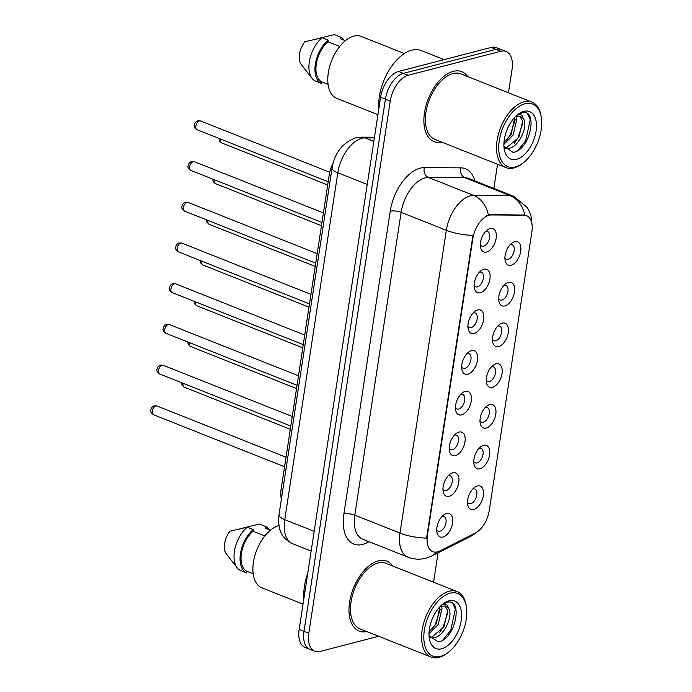 <?xml version="1.0" encoding="UTF-8"?>
<svg xmlns="http://www.w3.org/2000/svg" width="692" height="692" viewBox="0 0 692 692"><rect width="100%" height="100%" fill="white"/><g stroke="black" fill="none" stroke-linecap="round" stroke-linejoin="round"><path stroke-width="1.04" d="M483.552 445.259A12.534 7.024 -68.4 0 1 489.547 454.999A12.534 7.024 -68.4 0 1 479.954 468.778A12.534 7.024 -68.4 0 1 473.933 463.839A12.534 7.024 -68.4 0 1 480.732 446.695A12.534 7.024 -68.4 0 1 483.552 445.259M473.752 461.426A7.828 4.394 111.6 0 0 475.248 462.862A7.828 4.394 111.6 0 0 477.013 462.931A7.828 4.394 111.6 0 0 482.705 455.768A7.828 4.394 111.6 0 0 481.026 448.304A7.828 4.394 111.6 0 0 479.262 448.234A7.828 4.394 111.6 0 0 478.951 448.329M489.78 404.543A12.534 7.024 -68.4 0 1 495.783 414.283A12.534 7.024 -68.4 0 1 486.182 428.063A12.534 7.024 -68.4 0 1 480.161 423.123A12.534 7.024 -68.4 0 1 486.969 405.979A12.534 7.024 -68.4 0 1 489.78 404.543M479.988 420.71A7.828 4.394 111.6 0 0 481.476 422.146A7.828 4.394 111.6 0 0 483.241 422.224A7.828 4.394 111.6 0 0 488.933 415.053A7.828 4.394 111.6 0 0 487.254 407.588A7.828 4.394 111.6 0 0 485.49 407.519A7.828 4.394 111.6 0 0 485.187 407.614M496.017 363.836A12.534 7.024 -68.4 0 1 502.011 373.568A12.534 7.024 -68.4 0 1 492.419 387.347A12.534 7.024 -68.4 0 1 486.389 382.408A12.534 7.024 -68.4 0 1 493.197 365.264A12.534 7.024 -68.4 0 1 496.017 363.836M486.216 379.995A7.828 4.394 111.6 0 0 487.713 381.43A7.828 4.394 111.6 0 0 489.478 381.508A7.828 4.394 111.6 0 0 495.161 374.337A7.828 4.394 111.6 0 0 493.491 366.872A7.828 4.394 111.6 0 0 491.727 366.803A7.828 4.394 111.6 0 0 491.415 366.898M502.245 323.121A12.534 7.024 -68.4 0 1 508.239 332.852A12.534 7.024 -68.4 0 1 498.647 346.631A12.534 7.024 -68.4 0 1 492.626 341.692A12.534 7.024 -68.4 0 1 499.425 324.548A12.534 7.024 -68.4 0 1 502.245 323.121M492.444 339.279A7.828 4.394 111.6 0 0 493.941 340.724A7.828 4.394 111.6 0 0 495.706 340.793A7.828 4.394 111.6 0 0 501.389 333.622A7.828 4.394 111.6 0 0 499.719 326.166A7.828 4.394 111.6 0 0 497.955 326.088A7.828 4.394 111.6 0 0 497.643 326.183M508.473 282.405A12.534 7.024 -68.4 0 1 514.467 292.136A12.534 7.024 -68.4 0 1 504.875 305.916A12.534 7.024 -68.4 0 1 498.854 300.977A12.534 7.024 -68.4 0 1 505.653 283.832A12.534 7.024 -68.4 0 1 508.473 282.405M498.681 298.563A7.828 4.394 111.6 0 0 500.169 300.008A7.828 4.394 111.6 0 0 501.934 300.077A7.828 4.394 111.6 0 0 507.625 292.906A7.828 4.394 111.6 0 0 505.947 285.45A7.828 4.394 111.6 0 0 504.183 285.372A7.828 4.394 111.6 0 0 503.871 285.467M514.71 241.69A12.534 7.024 -68.4 0 1 520.704 251.421A12.534 7.024 -68.4 0 1 511.103 265.2A12.534 7.024 -68.4 0 1 505.082 260.261A12.534 7.024 -68.4 0 1 511.89 243.117A12.534 7.024 -68.4 0 1 514.71 241.69M504.909 257.848A7.828 4.394 111.6 0 0 506.397 259.292A7.828 4.394 111.6 0 0 508.162 259.362A7.828 4.394 111.6 0 0 513.853 252.191A7.828 4.394 111.6 0 0 512.175 244.734A7.828 4.394 111.6 0 0 510.411 244.665A7.828 4.394 111.6 0 0 510.108 244.752M477.324 485.974A12.534 7.024 -68.4 0 1 483.319 495.714A12.534 7.024 -68.4 0 1 473.726 509.494A12.534 7.024 -68.4 0 1 467.706 504.554A12.534 7.024 -68.4 0 1 474.504 487.41A12.534 7.024 -68.4 0 1 477.324 485.974M467.524 502.141A7.828 4.394 111.6 0 0 469.02 503.577A7.828 4.394 111.6 0 0 470.785 503.646A7.828 4.394 111.6 0 0 476.468 496.484A7.828 4.394 111.6 0 0 474.798 489.019A7.828 4.394 111.6 0 0 473.034 488.95A7.828 4.394 111.6 0 0 472.722 489.045M452.767 472.8A12.534 7.024 -68.4 0 1 458.761 482.532A12.534 7.024 -68.4 0 1 449.169 496.311A12.534 7.024 -68.4 0 1 443.139 491.372A12.534 7.024 -68.4 0 1 449.947 474.228A12.534 7.024 -68.4 0 1 452.767 472.8M442.966 488.959A7.828 4.394 111.6 0 0 444.463 490.394A7.828 4.394 111.6 0 0 446.228 490.472A7.828 4.394 111.6 0 0 451.911 483.301A7.828 4.394 111.6 0 0 450.241 475.837A7.828 4.394 111.6 0 0 448.477 475.767A7.828 4.394 111.6 0 0 448.165 475.862M458.995 432.085A12.534 7.024 -68.4 0 1 464.989 441.816A12.534 7.024 -68.4 0 1 455.397 455.596A12.534 7.024 -68.4 0 1 449.376 450.656A12.534 7.024 -68.4 0 1 456.175 433.512A12.534 7.024 -68.4 0 1 458.995 432.085M449.194 448.243A7.828 4.394 111.6 0 0 450.691 449.688A7.828 4.394 111.6 0 0 452.456 449.757A7.828 4.394 111.6 0 0 458.139 442.586A7.828 4.394 111.6 0 0 456.469 435.13A7.828 4.394 111.6 0 0 454.705 435.052A7.828 4.394 111.6 0 0 454.393 435.147M465.223 391.369A12.534 7.024 -68.4 0 1 471.226 401.101A12.534 7.024 -68.4 0 1 461.625 414.88A12.534 7.024 -68.4 0 1 455.604 409.941A12.534 7.024 -68.4 0 1 462.412 392.797A12.534 7.024 -68.4 0 1 465.223 391.369M455.431 407.527A7.828 4.394 111.6 0 0 456.919 408.972A7.828 4.394 111.6 0 0 458.684 409.041A7.828 4.394 111.6 0 0 464.375 401.87A7.828 4.394 111.6 0 0 462.697 394.414A7.828 4.394 111.6 0 0 460.933 394.336A7.828 4.394 111.6 0 0 460.621 394.431M471.46 350.654A12.534 7.024 -68.4 0 1 477.454 360.385A12.534 7.024 -68.4 0 1 467.861 374.164A12.534 7.024 -68.4 0 1 461.832 369.225A12.534 7.024 -68.4 0 1 468.64 352.081A12.534 7.024 -68.4 0 1 471.46 350.654M461.659 366.812A7.828 4.394 111.6 0 0 463.156 368.256A7.828 4.394 111.6 0 0 464.92 368.326A7.828 4.394 111.6 0 0 470.603 361.155A7.828 4.394 111.6 0 0 468.934 353.698A7.828 4.394 111.6 0 0 467.169 353.621A7.828 4.394 111.6 0 0 466.858 353.716M477.688 309.938A12.534 7.024 -68.4 0 1 483.682 319.669A12.534 7.024 -68.4 0 1 474.089 333.457A12.534 7.024 -68.4 0 1 468.069 328.51A12.534 7.024 -68.4 0 1 474.868 311.365A12.534 7.024 -68.4 0 1 477.688 309.938M467.887 326.096A7.828 4.394 111.6 0 0 469.384 327.541A7.828 4.394 111.6 0 0 471.148 327.61A7.828 4.394 111.6 0 0 476.831 320.439A7.828 4.394 111.6 0 0 475.162 312.983A7.828 4.394 111.6 0 0 473.397 312.914A7.828 4.394 111.6 0 0 473.086 313M483.916 269.223A12.534 7.024 -68.4 0 1 489.91 278.954A12.534 7.024 -68.4 0 1 480.317 292.742A12.534 7.024 -68.4 0 1 474.297 287.794A12.534 7.024 -68.4 0 1 481.096 270.65A12.534 7.024 -68.4 0 1 483.916 269.223M474.115 285.381A7.828 4.394 111.6 0 0 475.612 286.825A7.828 4.394 111.6 0 0 477.376 286.895A7.828 4.394 111.6 0 0 483.068 279.724A7.828 4.394 111.6 0 0 481.39 272.267A7.828 4.394 111.6 0 0 479.625 272.198A7.828 4.394 111.6 0 0 479.314 272.293M490.144 228.507A12.534 7.024 -68.4 0 1 496.147 238.247A12.534 7.024 -68.4 0 1 486.545 252.026A12.534 7.024 -68.4 0 1 480.525 247.079A12.534 7.024 -68.4 0 1 487.332 229.934A12.534 7.024 -68.4 0 1 490.144 228.507M480.352 244.665A7.828 4.394 111.6 0 0 481.84 246.11A7.828 4.394 111.6 0 0 483.604 246.179A7.828 4.394 111.6 0 0 489.296 239.008A7.828 4.394 111.6 0 0 487.618 231.552A7.828 4.394 111.6 0 0 485.853 231.483A7.828 4.394 111.6 0 0 485.55 231.578M446.539 513.507A12.534 7.024 -68.4 0 1 452.533 523.247A12.534 7.024 -68.4 0 1 442.941 537.027A12.534 7.024 -68.4 0 1 436.911 532.087A12.534 7.024 -68.4 0 1 443.719 514.943A12.534 7.024 -68.4 0 1 446.539 513.507M436.738 529.674A7.828 4.394 111.6 0 0 438.226 531.11A7.828 4.394 111.6 0 0 439.991 531.188A7.828 4.394 111.6 0 0 445.683 524.017A7.828 4.394 111.6 0 0 444.004 516.552A7.828 4.394 111.6 0 0 442.24 516.483A7.828 4.394 111.6 0 0 441.937 516.578M439.87 550.944A21.149 11.85 -68.4 0 1 437.534 551.835A21.149 11.85 -68.4 0 1 432.768 551.645A21.149 11.85 -68.4 0 1 427.414 535.409L472.852 238.498A21.149 11.85 -68.4 0 1 491.277 214.952L524 215.177A21.149 11.85 -68.4 0 1 526.526 215.662A21.149 11.85 -68.4 0 1 531.88 231.898L489.218 510.67A21.149 11.85 -68.4 0 1 475.361 533.03L439.87 550.944M281.393 499.131A23.493 13.174 -68.4 0 1 281.186 488.872L329.202 175.085A23.493 13.174 -68.4 0 1 333.155 162.931M392.788 566.047A37.593 21.071 111.6 0 0 386.845 561.16A37.593 21.071 111.6 0 0 378.368 560.823A37.593 21.071 111.6 0 0 351.069 595.224A37.593 21.071 111.6 0 0 359.105 631.035A37.593 21.071 111.6 0 0 366.786 631.562A37.593 21.071 111.6 0 1 359.105 631.035A37.593 21.071 111.6 0 1 351.069 595.224A37.593 21.071 111.6 0 1 378.368 560.823A37.593 21.071 111.6 0 1 386.845 561.16A37.593 21.071 111.6 0 1 392.788 566.047M467.688 76.587A37.593 21.071 111.6 0 0 461.737 71.691A37.593 21.071 111.6 0 0 453.269 71.354A37.593 21.071 111.6 0 0 425.969 105.764A37.593 21.071 111.6 0 0 434.005 141.575A37.593 21.071 111.6 0 0 441.686 142.094A37.593 21.071 111.6 0 1 434.005 141.575A37.593 21.071 111.6 0 1 425.969 105.764A37.593 21.071 111.6 0 1 453.269 71.354A37.593 21.071 111.6 0 1 461.737 71.691A37.593 21.071 111.6 0 1 467.688 76.587M426.627 538.116L472.956 235.323A27.412 8.615 -171.3 0 1 446.331 230.289A31.322 17.559 -68.4 0 1 470.318 195.836A31.322 17.559 -68.4 0 1 473.639 195.404L510.091 195.654A31.322 17.559 -68.4 0 1 513.836 196.372L468.631 178.424A31.322 17.559 111.6 0 0 464.886 177.714L428.426 177.463A31.322 17.559 111.6 0 0 425.113 177.896A31.322 17.559 111.6 0 0 401.126 212.34L354.797 515.133A31.322 17.559 111.6 0 0 362.729 539.198L407.934 557.138A31.322 17.559 -68.4 0 1 400.002 533.082A27.412 8.615 8.7 0 0 426.627 538.116M508.473 92.771L512.037 69.529A23.493 13.174 111.6 0 0 506.086 51.485L496.441 47.653A23.493 13.174 111.6 0 0 491.147 47.445L398.575 71.449L403.401 73.361A23.493 13.174 111.6 0 0 385.409 99.198L303.987 631.286A23.493 13.174 111.6 0 0 309.938 649.338A23.493 13.174 111.6 0 1 303.987 631.286L385.409 99.198A23.493 13.174 111.6 0 1 403.401 73.361L495.965 49.357L403.401 73.361L408.219 75.272A23.493 13.174 111.6 0 0 390.236 101.118L308.814 633.206A23.493 13.174 111.6 0 0 314.756 651.25A23.493 13.174 111.6 0 0 320.05 651.457L378.645 636.268M501.259 49.564A23.493 13.174 111.6 0 0 495.965 49.357A23.493 13.174 111.6 0 1 501.259 49.564M486.571 215.774L490.403 214.606L524.77 215.048A27.412 22.179 -89.6 0 0 510.091 195.654L464.886 177.714A7.828 6.332 90.4 0 1 460.811 167.862A39.159 21.954 -68.4 0 1 474.842 180.897M433.581 582.24L438.088 552.787M493.837 188.432L497.539 164.263M506.086 51.485A23.493 13.174 111.6 0 0 500.792 51.269L408.219 75.272M398.575 71.449A23.493 13.174 111.6 0 0 380.591 97.287L299.169 629.374A23.493 13.174 111.6 0 0 305.111 647.418L314.756 651.25M450.137 593.208A33.674 18.883 111.6 0 0 424.352 630.239A33.674 18.883 111.6 0 0 440.467 656.405A33.674 18.883 111.6 0 0 448.044 652.556A33.674 18.883 111.6 0 0 466.33 606.486A33.674 18.883 111.6 0 0 450.137 593.208M466.33 606.486L466.097 605.154A35.24 19.757 111.6 0 0 457.101 591.573A35.24 19.757 111.6 0 0 449.16 591.253A35.24 19.757 111.6 0 0 423.565 623.509A35.24 19.757 111.6 0 0 431.099 657.08A35.24 19.757 111.6 0 0 439.039 657.4A35.24 19.757 111.6 0 0 446.963 653.369L448.044 652.556M457.101 591.573L385.972 563.34A35.24 19.757 111.6 0 0 378.031 563.029A35.24 19.757 111.6 0 0 352.444 595.284A35.24 19.757 111.6 0 0 359.97 628.855L431.099 657.08M307.758 573.227A42.29 23.71 111.6 0 0 303.9 598.416M278.98 525.609A33.285 18.658 111.6 0 0 278.902 525.626A33.285 18.658 111.6 0 0 254.734 556.091A33.285 18.658 111.6 0 0 261.844 587.793L303.027 604.142M441.288 605.958L442.015 608.432L438.192 624.539L429.005 633.803M439.904 606.763L436.28 623.777L429.083 631.874M430.009 637.739L433.763 637.851C444.402 636.553 453.736 614.678 448.451 608.06L445.804 605.958L440.32 606.339M444.965 605.699L447.75 610.707L443.935 626.814L431.851 637.09L429.741 637.254M429.031 635.559L438.166 641.873C455.734 639.668 463.32 598.277 447.551 602.213L442.456 604.384M441.634 648.767A25.535 14.316 111.6 0 0 461.192 620.689A25.535 14.316 111.6 0 0 448.97 600.846A25.535 14.316 111.6 0 0 443.226 603.761A25.535 14.316 111.6 0 0 429.36 638.699A25.535 14.316 111.6 0 0 441.634 648.767M441.686 605.024L444.229 604.133C446.383 603.9 447.724 605.119 448.269 607.801M242.148 528.247L259.413 524.06L265.443 526.456L265.2 528.065L270.486 530.159M269.274 529.683A25.059 14.048 111.6 0 0 265.443 526.456M264.846 535.919L253.012 531.222A23.493 13.174 111.6 0 0 241.422 553.47A23.493 13.174 111.6 0 0 246.88 571.307L253.168 573.798M253.012 531.222L253.263 529.614L247.234 527.217L230.003 531.179A15.665 8.78 111.6 0 0 226.301 553.885L237.148 567.795A25.059 14.048 111.6 0 0 240.608 570.519L246.637 572.915L246.88 571.307M247.234 527.217A25.059 14.048 111.6 0 0 237.148 567.795M253.263 529.614A25.059 14.048 111.6 0 0 240.453 553.73A25.059 14.048 111.6 0 0 246.637 572.915M452.923 603.727L455.345 609.142L450.752 630.3L442.724 640.117M447.932 612.23L443.105 627.263L439.498 632.635M440.276 609.185L435.45 624.219L431.843 629.59M525.038 103.739A33.674 18.883 111.6 0 0 499.252 140.779A33.674 18.883 111.6 0 0 515.367 166.945A33.674 18.883 111.6 0 0 522.936 163.096A33.674 18.883 111.6 0 0 541.222 117.026A33.674 18.883 111.6 0 0 525.038 103.739M541.222 117.026L540.997 115.694A35.24 19.757 111.6 0 0 532.001 102.113A35.24 19.757 111.6 0 0 524.06 101.793A35.24 19.757 111.6 0 0 498.465 134.049A35.24 19.757 111.6 0 0 505.99 167.62A35.24 19.757 111.6 0 0 513.931 167.94A35.24 19.757 111.6 0 0 521.863 163.909L522.936 163.096M532.001 102.113L460.872 73.88A35.24 19.757 111.6 0 0 452.931 73.56A35.24 19.757 111.6 0 0 427.336 105.815A35.24 19.757 111.6 0 0 434.87 139.386L505.99 167.62M444.108 59.642L421.281 50.577A42.29 23.71 111.6 0 0 411.749 50.205A42.29 23.71 111.6 0 0 378.801 108.955M404.362 53.552L361.302 36.46A33.285 18.658 111.6 0 0 353.802 36.166A33.285 18.658 111.6 0 0 329.626 66.622A33.285 18.658 111.6 0 0 336.745 98.333L377.927 114.682M516.18 116.498L516.915 118.963L513.092 135.078L503.897 144.343M514.805 117.303L511.18 134.317L503.984 142.414M504.909 148.278L508.663 148.391C519.303 147.085 528.636 125.217 523.351 118.6L520.704 116.498L516.716 116.334L515.211 116.87M519.865 116.239L522.65 121.247L518.836 137.353L506.752 147.63L504.641 147.785M503.932 146.099L513.057 152.404C530.634 150.207 538.22 108.817 522.451 112.753L517.348 114.924M516.535 159.307A25.535 14.316 111.6 0 0 536.084 131.22A25.535 14.316 111.6 0 0 523.87 111.377A25.535 14.316 111.6 0 0 518.126 114.301A25.535 14.316 111.6 0 0 504.26 149.238A25.535 14.316 111.6 0 0 516.535 159.307M516.587 115.564L519.13 114.664C521.284 114.431 522.624 115.659 523.169 118.341M317.048 38.787L334.314 34.6L340.343 36.996L340.092 38.596L345.386 40.698M344.166 40.214A25.059 14.048 111.6 0 0 340.343 36.996M339.746 46.451L327.913 41.754A23.493 13.174 111.6 0 0 316.322 64.01A23.493 13.174 111.6 0 0 321.78 81.846L328.069 84.338M327.913 41.754L328.164 40.153L322.135 37.757L304.904 41.71A15.665 8.78 111.6 0 0 301.202 64.425L312.049 78.334A25.059 14.048 111.6 0 0 315.509 81.059L321.538 83.447L321.78 81.846M322.135 37.757A25.059 14.048 111.6 0 0 312.049 78.334M328.164 40.153A25.059 14.048 111.6 0 0 315.344 64.261A25.059 14.048 111.6 0 0 321.538 83.447M527.814 114.258L530.245 119.673L525.652 140.839L517.616 150.657M522.832 122.761L517.997 137.794L514.39 143.166M515.177 119.725L510.341 134.758L506.734 140.13M472.852 238.498L472.255 238.264M491.277 214.952L490.403 214.606M524 215.177L523.126 214.831M427.414 535.409L426.826 535.176M282.855 489.538L281.186 488.872M330.88 175.751L329.202 175.085M390.227 211.216A7.828 2.457 -171.3 0 1 401.126 212.34L446.331 230.289L400.002 533.082L354.797 515.133A7.828 2.457 -171.3 0 0 343.898 514.009L390.227 211.216A39.159 21.954 -68.4 0 1 420.208 168.147A39.159 21.954 -68.4 0 1 424.352 167.611L460.811 167.862M407.934 557.138C413.799 559.404 419.759 559.767 425.805 558.228L431.713 556.005A27.412 19.186 -116.8 0 0 436.462 552.052M478.527 530.92L471.261 536.041A27.412 19.186 -116.8 0 0 475.084 533.169M488.344 214.944A27.412 22.179 -89.6 0 0 473.639 195.404L428.426 177.463A7.828 6.332 90.4 0 1 424.352 167.611M369.061 541.715L366.95 542.779A39.159 21.954 -68.4 0 1 343.898 514.009M390.236 101.118L380.591 97.287M308.814 633.206L299.169 629.374M500.792 51.269L491.147 47.445M366.95 542.779A7.828 5.484 63.2 0 1 367.236 540.988M374.363 137.959L365.117 137.898A31.322 17.559 111.6 0 0 361.804 138.331A31.322 17.559 111.6 0 0 337.817 172.784L284.741 519.666A31.322 17.559 111.6 0 0 292.664 543.73C283.46 539.042 277.284 532.433 278.997 514.77L332.082 167.888A15.665 4.922 -171.3 0 0 337.817 172.784L367.244 184.461M314.168 531.352L284.741 519.666A15.665 4.922 -171.3 0 1 278.997 514.77M373.844 141.358L365.117 137.898A15.665 12.672 -89.6 0 0 361.319 137.146L374.476 137.241M153.442 414.707C150.908 412.631 150.017 411.143 150.778 410.235C151.046 407.969 152.231 406.498 154.307 405.815L156.911 405.97A4.697 2.638 111.6 0 0 155.847 405.927A4.697 2.638 111.6 0 0 152.439 410.226A4.697 2.638 111.6 0 0 153.442 414.707L284.568 466.754M183.086 383.281A4.697 2.638 111.6 0 0 184.228 387.174L182.074 385.236L181.564 382.676M159.67 373.991C157.136 371.915 156.245 370.428 157.006 369.528C157.283 367.253 158.459 365.783 160.535 365.099L163.139 365.255A4.697 2.638 111.6 0 0 162.084 365.212A4.697 2.638 111.6 0 0 158.667 369.511A4.697 2.638 111.6 0 0 159.67 373.991L290.804 426.038M165.898 333.276C163.364 331.2 162.473 329.712 163.234 328.812C163.511 326.546 164.687 325.067 166.763 324.384L169.367 324.539A4.697 2.638 111.6 0 0 168.312 324.496A4.697 2.638 111.6 0 0 164.895 328.795A4.697 2.638 111.6 0 0 165.898 333.276L297.032 385.323M172.135 292.56C169.592 290.484 168.71 288.997 169.462 288.097C169.739 285.831 170.915 284.351 173 283.668L175.604 283.824A4.697 2.638 111.6 0 0 174.54 283.781A4.697 2.638 111.6 0 0 171.132 288.08A4.697 2.638 111.6 0 0 172.135 292.56L303.26 344.607M178.363 251.845C175.829 249.769 174.938 248.281 175.699 247.381C175.976 245.115 177.152 243.636 179.228 242.953L181.832 243.108A4.697 2.638 111.6 0 0 180.768 243.065A4.697 2.638 111.6 0 0 177.36 247.364A4.697 2.638 111.6 0 0 178.363 251.845L309.488 303.892M189.323 342.566A4.697 2.638 111.6 0 0 190.464 346.458L188.302 344.521L187.791 341.96M195.551 301.85A4.697 2.638 111.6 0 0 196.692 305.743L194.53 303.805L194.028 301.245M201.779 261.135A4.697 2.638 111.6 0 0 202.92 265.027L200.766 263.09L200.256 260.538M184.591 211.129C182.057 209.053 181.166 207.565 181.927 206.666C182.204 204.4 183.38 202.92 185.456 202.237L188.06 202.393A4.697 2.638 111.6 0 0 187.004 202.349A4.697 2.638 111.6 0 0 183.588 206.649A4.697 2.638 111.6 0 0 184.591 211.129L315.725 263.176M190.828 170.414C188.285 168.338 187.394 166.85 188.155 165.95C188.432 163.684 189.608 162.205 191.684 161.521L194.288 161.677A4.697 2.638 111.6 0 0 193.232 161.634A4.697 2.638 111.6 0 0 189.816 165.942A4.697 2.638 111.6 0 0 190.828 170.414L321.953 222.461M197.056 129.698C194.513 127.622 193.63 126.134 194.383 125.235C194.66 122.968 195.836 121.489 197.921 120.806L200.524 120.962A4.697 2.638 111.6 0 0 199.46 120.918A4.697 2.638 111.6 0 0 196.052 125.226A4.697 2.638 111.6 0 0 197.056 129.698L328.181 181.745M208.007 220.419A4.697 2.638 111.6 0 0 209.148 224.312L206.995 222.374L206.484 219.822M214.243 179.712A4.697 2.638 111.6 0 0 215.385 183.596L213.222 181.659L212.721 179.107M220.471 138.997A4.697 2.638 111.6 0 0 221.613 142.881L219.45 140.943L218.949 138.391M532.148 225.627L530.894 215.117L527.52 207.721L513.836 196.372M431.713 556.005L471.261 536.041M332.082 167.888C334.746 152.768 342.592 142.768 355.627 137.864L361.319 137.146M292.664 543.73L311.149 551.066M156.911 405.97L286.03 457.222M184.228 387.174L290.303 429.274M163.139 365.255L292.258 416.506M169.367 324.539L298.486 375.791M175.604 283.824L304.722 335.075M181.832 243.108L310.95 294.36M190.464 346.458L296.539 388.558M196.692 305.743L302.767 347.842M202.92 265.027L308.995 307.127M188.06 202.393L317.178 253.644M194.288 161.677L323.415 212.928M200.524 120.962L329.747 172.256M209.148 224.312L315.223 266.411M215.385 183.596L321.46 225.696M221.613 142.881L327.688 184.98"/></g></svg>
